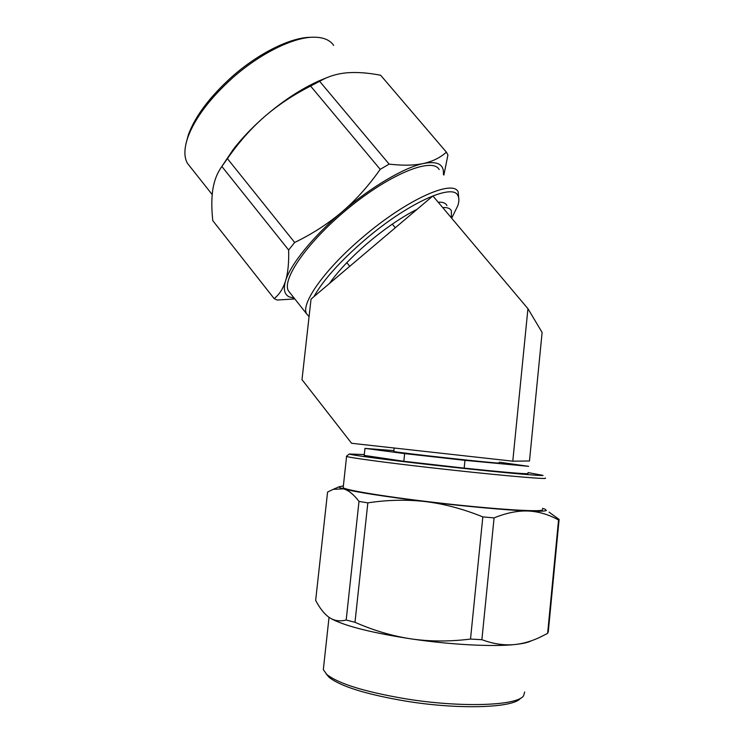 <?xml version="1.0" encoding="UTF-8"?>
<svg xmlns="http://www.w3.org/2000/svg" width="744" height="744" viewBox="0 0 744 744"><rect width="100%" height="100%" fill="white"/><g stroke="black" fill="none" stroke-linecap="round" stroke-linejoin="round"><path stroke-width="1.12" d="M542.116 332.456L529.477 460.992L512.783 461.178L351.587 443.284L301.999 379.645L311.038 299.088L432.887 195.932L527.933 308.676L542.116 332.456M527.933 308.676L512.783 461.178M309.551 312.387L310.406 304.705M313.931 296.633C323.082 280.228 340.138 261.237 365.118 239.661C407.377 203.382 452.575 183.015 457.811 195.43C459.206 197.82 459.234 201.187 457.876 205.53L451.673 218.225M309.067 316.618L306.519 313.708C300.66 303.524 324.858 269.123 362.867 237.113C406.345 199.773 452.845 178.997 458.174 191.906L458.881 199.894M186.13 143.062L188.39 134.701C195.254 116.129 209.734 96.86 231.821 76.883C258.345 53.308 290.541 37.442 310.397 37.302L311.996 37.246M190.585 167.288L187.432 163.299C183.926 157.068 184.066 148.419 187.841 137.352C194.882 118.305 209.78 98.496 232.528 77.934C259.833 53.67 292.969 37.33 313.308 37.2C323.054 37.098 329.834 39.832 333.665 45.393M294.829 298.93L277.177 300.037L274.155 298.623C279.288 294.568 283.083 288.672 285.566 280.925C283.157 289.146 284.375 294.457 289.211 296.865L294.206 298.158M395.287 227.766L392.293 224.149C375.571 235.774 360.412 248.617 346.816 262.678L349.754 266.306M443.368 174.477C444.28 164.461 437.667 160.797 423.522 163.485C404.429 167.391 371.219 186.837 341.998 211.928C312.61 236.899 290.253 264.799 285.566 280.925C287.965 273.113 288.988 262.809 288.635 250.003L294.671 242.47C312.257 233.951 328.03 223.767 341.998 211.928C355.892 199.997 368.633 185.795 380.203 169.344L389.121 164.126C402.811 165.698 414.278 165.484 423.522 163.485C432.71 161.402 440.336 157.626 446.4 152.157L447.935 154.919L443.87 175.063M446.4 152.157L380.649 75.265C368.01 72.791 356.692 71.982 346.695 72.819C338.604 73.572 331.182 75.562 324.412 78.771L319.613 81.282L389.121 164.126M221.191 167.447L233.402 149.219C241.986 138.179 252.263 127.41 264.213 116.929C282.618 101.035 300.892 89.01 319.046 80.854L326.867 77.683M274.155 298.623L212.784 220.643C211.473 208.618 211.501 198.146 212.858 189.236C214.272 180.42 217.276 172.831 221.861 166.47L230.426 154.389C240.647 140.225 251.909 127.736 264.213 116.929C277.717 105.202 293.183 94.916 310.592 86.072L319.613 81.282M288.635 250.003L221.861 166.47M294.671 242.47L227.404 158.612M380.203 169.344L310.592 86.072M290.541 293.527L288.347 290.755C281.623 278.674 309.262 239.559 350.74 206.302C392.144 172.906 432.683 157.235 439.174 169.548M329.48 283.473C333.87 277.103 339.645 270.174 346.816 262.678M392.293 224.149C401.211 218.011 409.479 213.063 417.105 209.297M438.188 202.228C442.792 201.912 445.712 203.038 446.949 205.614M451.376 217.871L451.385 210.868C450.185 208.329 447.302 207.251 442.727 207.613M464.972 460.35L404.643 453.598L403.825 461.28L464.182 468.116L464.972 460.35L528.64 466.33L499.364 462.191M527.933 473.444L527.914 473.677C523.367 473.919 502.126 472.068 464.182 468.116M528.017 472.579L543.092 475.397C541.892 476.3 486.743 471.166 430.497 464.768C384.425 459.55 350.117 454.937 349.252 454.007L364.3 454.556M545.361 478.011L545.482 478.327C544.394 479.396 487.683 474.226 429.762 467.595C383.653 462.349 348.834 457.597 346.583 456.416L346.704 456.072M520.521 698.225C514.002 707.888 459.364 709.897 405.88 701.136C366.197 694.366 340.603 686.424 329.108 677.31L326.197 673.915M524.687 691.985L523.544 695.854C517.294 705.768 460.964 707.851 405.685 698.821C364.848 691.864 338.567 683.755 326.83 674.483L323.324 669.665L323.668 666.531M549.044 512.123L559.107 519.424L558.549 519.991C548.774 514.532 538.675 511.546 528.24 511.007C539.195 511.444 545.24 511.258 546.384 510.468L544.924 509.11L542.562 508.347M358.999 501.419C353.707 494.435 348.508 490.24 343.421 488.845L333.247 489.338L327.574 492.063L315.661 600.417C319.883 608.443 324.458 614.163 329.387 617.567L331.619 618.869C335.953 621.035 340.808 621.417 346.183 620.012L358.999 501.419L367.834 502.86L354.99 622.291L346.183 620.012M531.328 640.789C528.259 642.435 522.865 643.681 515.136 644.509C493.16 646.945 450.687 644.769 411.255 638.91C372.381 632.902 345.923 626.29 331.88 619.064L329.387 617.567M559.107 519.424L548.291 631.73L547.621 633.376L539.363 637.543C531.3 641.281 523.218 643.606 515.136 644.509C504.479 645.615 493.393 644.006 481.889 639.691L470.515 639.068C449.776 641.663 430.023 641.616 411.255 638.91C392.479 636.074 373.73 630.531 354.99 622.291M494.081 517.889L482.828 516.894C463.298 508.989 444.205 503.893 425.559 501.605C464.786 506.348 506.757 510.161 528.24 511.007C517.815 510.589 506.431 512.876 494.081 517.889L481.889 639.691M558.549 519.991L547.621 633.376M482.828 516.894L470.515 639.068M343.365 485.934L339.106 486.743C338.743 487.246 340.185 487.952 343.421 488.845C356.218 492.175 383.597 496.434 425.559 501.605C406.875 499.429 387.633 499.847 367.834 502.86M542.46 509.435L542.404 509.993C540.191 512.123 495.532 509.315 442.634 503.363C389.744 497.438 345.774 490.315 343.179 487.683L343.254 486.939M403.825 461.28L364.207 455.402M393.874 450.622L364.969 448.381L404.643 453.598M499.196 463.047C496.508 463.596 394.599 452.389 393.781 451.469L393.799 451.366M188.39 134.701L187.841 137.352M212.198 194.575L187.432 163.299M233.402 149.219L230.426 154.389M319.046 80.854L324.412 78.771M306.519 313.708L288.347 290.755M329.108 677.31L326.83 674.483M329.034 617.334L323.324 669.665M339.106 486.743L333.247 489.338M346.583 456.416L343.179 487.683M349.252 454.007L346.388 456.323M364.969 448.381L364.179 455.644M394.153 448.009L393.781 451.469"/></g></svg>

